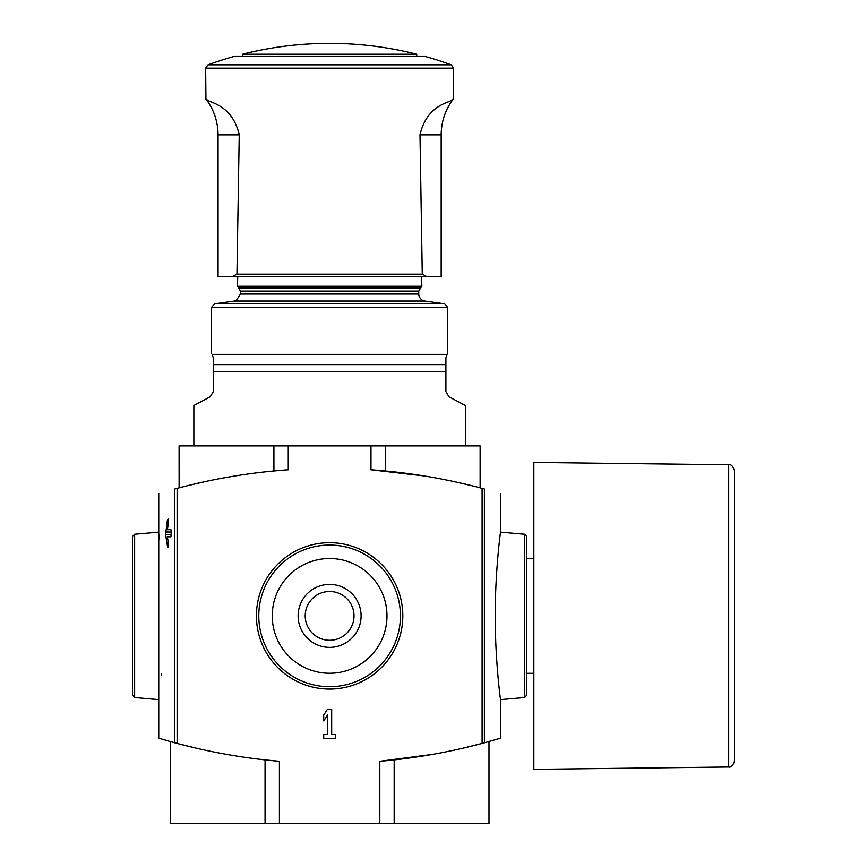 <?xml version="1.0" encoding="UTF-8"?>
<svg xmlns="http://www.w3.org/2000/svg" width="867" height="867" viewBox="0 0 867 867"><rect width="100%" height="100%" fill="white"/><g stroke="black" fill="none" stroke-linecap="round" stroke-linejoin="round"><path stroke-width="1.3" d="M452.975 99.423C445.215 109.957 441.281 121.759 441.173 134.84L419.996 134.84L422.272 274.156L426.629 276.497L232.605 276.497L236.962 274.156L239.238 134.84C232.042 103.346 207.798 102.75 206.855 99.423L205.934 99.423L205.663 68.135L453.571 68.135L451.241 64.808L207.993 64.808L205.663 68.135M426.629 276.497L441.173 276.497L426.629 276.497M232.605 276.497L218.061 276.497L232.605 276.497M134.634 697.523L132.478 695.171L132.478 536.597L134.634 534.245L134.634 697.523L158.748 699.636L158.748 493.605M158.997 534.137L159.615 539.404M161.468 673.897L161.37 674.97M171.395 741.849L174.831 742.791C153.372 736.69 153.372 736.69 174.831 742.791L174.831 488.988C153.372 495.079 153.372 495.079 174.831 488.988L177.128 488.359L177.128 743.409A590.243 590.243 0 0 0 279.412 761.302L265.064 759.904L265.064 823.65L488.988 823.65L488.988 741.523L500.497 738.175L500.497 699.636C500.66 700.796 495.122 660.979 495.252 616.101C495.09 571.082 500.66 531.016 500.497 532.132L500.497 493.605M158.748 699.636L158.748 738.175L169.672 741.372M171.276 531.482L170.94 529.704L167.353 529.704L168.621 522.107L168.404 519.084L167.461 519.604L165.564 534.505L167.656 547.413L168.404 547.413L168.621 544.389L167.353 536.792L170.94 536.792L171.276 531.482M213.336 371.401L445.898 371.401L445.898 357.952L447.112 354.365L212.133 354.365L213.336 357.952L213.336 391.591L210.204 396.804L193.861 405.496L193.861 445.898M445.898 371.401L445.898 391.591L449.03 396.804L465.373 405.496L465.373 445.898M185.722 486.127L179.111 487.839L179.101 445.898L370.968 445.898L370.968 469.773A590.243 590.243 0 0 1 482.106 488.359L484.404 488.988C505.862 495.079 505.862 495.079 484.404 488.988C505.862 495.079 505.862 495.079 484.404 488.988L484.404 742.791C505.862 736.69 505.862 736.69 484.404 742.791L482.106 743.409A590.243 590.243 0 0 1 379.822 761.302L432.85 754.344M497.723 558.467L498.406 550.913M499.62 539.437L500.259 534.039M327.553 734.522L323.716 734.522L323.716 738.651L335.518 738.651L335.518 734.522L331.682 734.522L331.682 709.141L327.553 709.141L323.716 715.047L323.716 720.943L327.553 715.047L327.553 734.522M273.918 445.898L273.918 470.954L288.267 469.773A590.243 590.243 0 0 0 177.128 488.359M176.933 743.355L171.146 741.773M178.234 743.702L196.148 748.156M185.766 486.127L179.231 487.807M187.034 485.802L204.97 481.64M370.968 469.773L424.006 475.918M472.201 485.802L454.265 481.64M482.301 743.355L488.088 741.773M487.839 741.849L482.106 743.409L482.106 488.359M481.001 743.702L463.086 748.156M370.968 445.898L480.134 445.898L480.134 487.839M170.257 741.523L170.257 823.65L265.064 823.65M256.426 615.884A73.186 73.186 0 0 1 366.21 552.496A73.186 73.186 0 0 1 366.21 679.273A73.186 73.186 0 0 1 256.426 615.884M272.249 615.884A57.374 57.374 0 0 1 358.299 566.194A57.374 57.374 0 0 1 358.299 665.574A57.374 57.374 0 0 1 272.249 615.884M298.129 615.884A31.483 31.483 0 0 1 345.359 588.617A31.483 31.483 0 0 1 345.359 643.151A31.483 31.483 0 0 1 298.129 615.884M305.217 615.884A24.395 24.395 0 0 1 341.815 594.751A24.395 24.395 0 0 1 341.815 637.017A24.395 24.395 0 0 1 305.217 615.884M524.6 697.523L524.6 534.245L526.757 536.597L526.757 695.171L524.6 697.523L500.497 699.636M416.734 54.198L242.5 54.198A355.329 355.329 0 0 1 416.734 54.198L416.734 56.453M451.241 64.808A355.329 355.329 0 0 0 425.242 56.453L234.003 56.453A355.329 355.329 0 0 0 207.993 64.808M239.238 133.908L239.238 134.84L218.061 134.84C217.953 121.759 214.019 109.957 206.259 99.423M419.996 134.84C427.225 103.357 451.339 102.783 452.379 99.423L453.3 99.423L453.571 68.135M728.692 464.777L533.844 462.425L533.844 769.343L728.692 766.992C730.957 767.663 732.908 765.691 734.522 761.085L734.522 470.683C732.908 466.078 730.957 464.116 728.692 464.777L728.692 766.992M422.272 274.156L236.962 274.156M421.46 276.497L421.871 286.24L420.636 287.942L238.598 287.942L240.495 291.074L418.739 291.074L418.739 294.011L240.495 294.011L236.29 300.491L234.393 301.033L424.841 301.033L444.619 303.808L447.665 307.319L211.57 307.319L211.57 353.638M445.898 364.595L213.336 364.595M288.267 445.898L288.267 469.773M279.412 823.65L279.412 761.302M379.822 823.65L379.822 761.302M385.316 445.898L385.316 470.954M394.171 823.65L394.171 759.904M258.789 615.884A70.834 70.834 0 0 1 365.029 554.544A70.834 70.834 0 0 1 365.029 677.225A70.834 70.834 0 0 1 258.789 615.884M421.871 286.24L237.374 286.24L238.598 287.942M444.619 303.808L214.615 303.808L211.57 307.319M168.61 546.893L167.461 546.893M171.276 534.505L165.564 534.505M171.276 532.002L165.564 532.002M168.61 519.604L167.461 519.604M447.665 307.319L447.665 353.638M134.634 534.245L158.748 532.132M524.6 534.245L500.497 532.132M237.775 276.497L237.374 286.24M418.739 291.074L420.636 287.942M240.495 291.074L240.495 294.011M424.841 301.033L423.703 300.773C424.83 301.456 418.848 299.451 418.739 294.011M234.393 301.033L214.615 303.808M242.5 56.453L242.5 54.198M218.061 276.497L218.061 134.84M441.173 134.84L441.173 276.497M526.757 673.301L533.844 673.301M526.757 558.467L533.844 558.467"/></g></svg>
